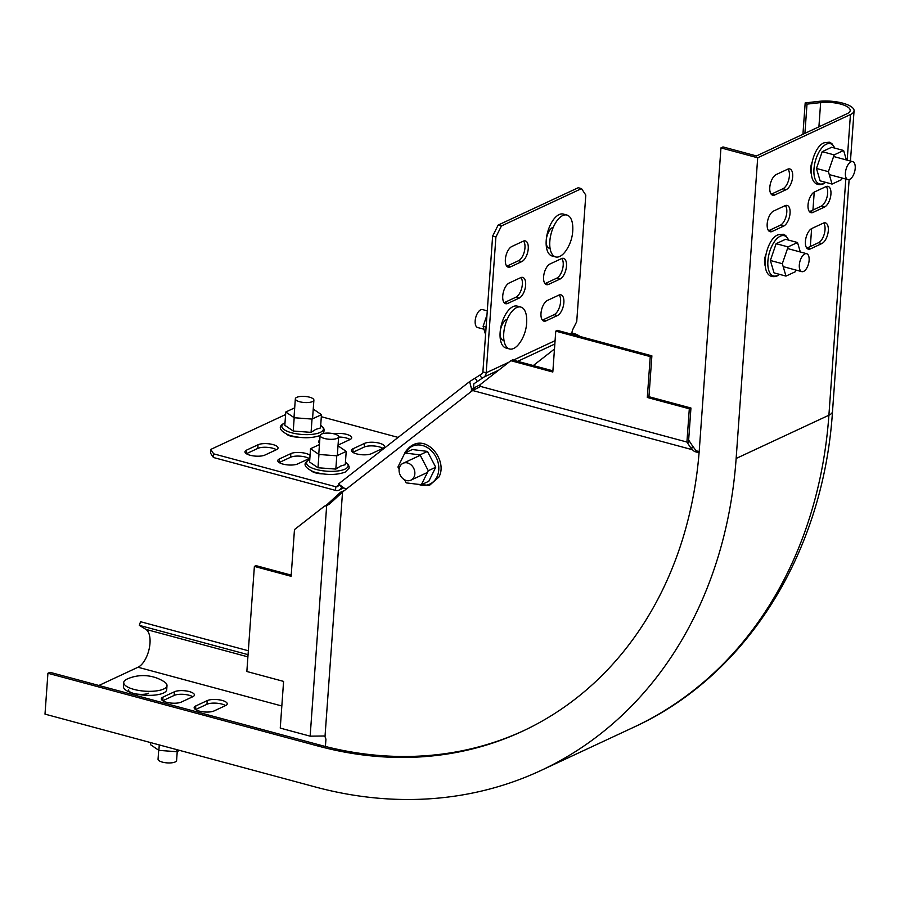 <?xml version="1.0" encoding="UTF-8"?>
<svg xmlns="http://www.w3.org/2000/svg" width="900" height="900" viewBox="0 0 900 900"><rect width="100%" height="100%" fill="white"/><g stroke="black" fill="none" stroke-linecap="round" stroke-linejoin="round"><path stroke-width="1.35" d="M291.206 575.123L256.016 565.639L254.385 566.404L246.847 671.501L283.59 681.401L280.249 728.1L310.151 736.166L323.392 735.998A3.094 2.835 -34 0 1 323.809 736.02L325.001 736.627L342.54 492.007L471.364 391.399L472.579 390.499L692.415 449.73L694.451 451.519L696.082 450.754L692.82 446.366L691.515 448.976L692.415 449.73M699.176 451.586L696.082 450.754M344.239 490.635L340.504 492.244L341.201 493.29L343.721 491.04M310.151 736.166L326.678 505.541L329.265 504.259L341.201 493.29M329.265 504.259L328.567 503.213L340.504 492.244M328.567 503.213L327.229 504.495M699.086 452.767L694.451 451.519M471.364 391.399L473.299 390.173L474.604 387.574L480.589 384.536M325.406 746.482L325.935 739.181L325.001 736.627M326.678 505.541L324.416 506.216L326.048 505.463M254.385 566.404L291.127 576.304L294.469 529.594L324.416 506.216M471.803 391.095L474.604 387.574M691.515 448.976A3.094 1.057 26.6 0 1 691.357 448.762L692.663 446.152L688.646 440.077L690.941 408.026L648.945 396.709L651.881 355.838L557.392 330.379L555.761 331.144L552.825 372.015L510.84 360.697L512.471 359.933L552.915 370.834M691.357 448.762L686.925 442.046L479.588 386.179L479.295 387.135L473.299 390.173M510.84 360.697L480.892 384.064L479.588 386.179M555.761 331.144L650.239 356.603L647.314 397.474L689.31 408.791L686.925 442.046M650.239 356.603L651.881 355.838M647.314 397.474L648.945 396.709M689.31 408.791L690.941 408.026M222.131 700.425A10.845 3.566 4.1 0 0 207.225 700.616L195.784 705.949A10.845 3.566 4.1 0 0 194.153 707.648A10.845 3.566 4.1 0 0 201.87 711.653A10.845 3.566 4.1 0 0 214.155 710.899L225.596 705.566A10.845 3.566 4.1 0 0 227.227 703.867A10.845 3.566 4.1 0 0 222.131 700.425M225.562 705.577A10.845 3.566 4.1 0 0 221.861 704.07A10.845 3.566 4.1 0 0 206.966 704.261L195.547 709.582L195.784 705.949M189.326 691.582A10.845 3.566 4.1 0 0 174.42 691.774L162.979 697.106A10.845 3.566 4.1 0 0 161.347 698.816A10.845 3.566 4.1 0 0 169.065 702.81A10.845 3.566 4.1 0 0 181.35 702.056L192.791 696.724A10.845 3.566 4.1 0 0 194.422 695.025A10.845 3.566 4.1 0 0 189.326 691.582M192.757 696.746A10.845 3.566 4.1 0 0 189.056 695.239A10.845 3.566 4.1 0 0 174.15 695.43L162.743 700.74M806.839 248.141A10.845 5.209 105.1 0 0 807.131 248.018L818.572 242.685A10.845 5.209 105.1 0 0 824.4 233.55A10.845 5.209 105.1 0 0 823.613 223.009M809.449 211.646A10.845 5.209 105.1 0 0 809.741 211.523L821.183 206.19A10.845 5.209 105.1 0 0 827.021 197.055A10.845 5.209 105.1 0 0 826.222 186.514M47.925 673.256L318.262 746.1A416.801 338.974 -115 0 0 522.517 731.216A416.801 338.974 -115 0 0 699.401 448.571L720.956 147.881L723.004 146.925L756.461 155.947L847.17 113.659A20.137 6.615 4.1 0 0 850.196 110.498A20.137 6.615 4.1 0 0 820.643 102.6L807.008 104.13L805.185 102.892L818.831 101.362A24.019 7.886 -175.9 0 1 854.066 110.779A24.019 7.886 -175.9 0 1 850.444 114.536L757.699 157.781L736.144 458.471A460.181 374.254 65 0 1 540.844 770.535A460.181 374.254 65 0 1 315.326 786.971L45 714.127L47.925 673.256L49.973 672.3L320.299 745.144A416.801 338.974 -115 0 0 523.53 730.732M771.21 194.209A10.845 5.209 105.1 0 0 771.502 194.085L782.944 188.741A10.845 5.209 105.1 0 0 788.771 179.618A10.845 5.209 105.1 0 0 787.984 169.076M768.589 230.692A10.845 5.209 105.1 0 0 768.893 230.569L780.322 225.236A10.845 5.209 105.1 0 0 786.161 216.101A10.845 5.209 105.1 0 0 785.363 205.56M823.309 223.132A10.845 5.209 -74.9 0 1 825.401 222.874A10.845 5.209 -74.9 0 1 828.056 232.684A10.845 5.209 -74.9 0 1 821.846 243.562L810.405 248.895A10.845 5.209 -74.9 0 1 808.324 249.154A10.845 5.209 -74.9 0 1 805.669 239.355A10.845 5.209 -74.9 0 1 811.879 228.465L823.309 223.132M825.93 186.638A10.845 5.209 -74.9 0 1 828.023 186.379A10.845 5.209 -74.9 0 1 830.678 196.189A10.845 5.209 -74.9 0 1 824.467 207.079L813.026 212.411A10.845 5.209 -74.9 0 1 810.934 212.659A10.845 5.209 -74.9 0 1 808.279 202.86A10.845 5.209 -74.9 0 1 814.489 191.97L825.93 186.638M811.181 173.509A10.845 5.209 -74.9 0 1 812.104 162.045M774.788 194.963A10.845 5.209 -74.9 0 1 772.695 195.221A10.845 5.209 -74.9 0 1 770.04 185.411A10.845 5.209 -74.9 0 1 776.25 174.532L787.691 169.2A10.845 5.209 -74.9 0 1 789.773 168.941A10.845 5.209 -74.9 0 1 792.428 178.74A10.845 5.209 -74.9 0 1 786.229 189.63L774.788 194.963L771.502 194.085M785.07 205.684A10.845 5.209 -74.9 0 1 787.163 205.436A10.845 5.209 -74.9 0 1 789.817 215.235A10.845 5.209 -74.9 0 1 783.607 226.125L772.166 231.458A10.845 5.209 -74.9 0 1 770.074 231.705A10.845 5.209 -74.9 0 1 767.43 221.906A10.845 5.209 -74.9 0 1 773.629 211.016L785.07 205.684M765.09 265.534A10.845 5.209 -74.9 0 1 766.012 254.07M804.915 133.358L807.008 104.13M802.935 134.28L805.185 102.892M248.051 654.66L139.309 625.354L140.546 621.72L248.333 650.756M98.876 685.485L138.004 667.238A20.137 9.675 105.1 0 0 149.276 648.394A20.137 9.675 105.1 0 0 145.856 629.359L139.309 625.354M128.531 689.974A10.845 3.566 4.1 0 0 136.26 693.967A10.845 3.566 4.1 0 0 148.545 693.225M757.699 157.781L720.956 147.881M571.714 334.238A6.975 5.67 -115 0 0 571.972 332.798L571.984 332.629A4.646 2.228 -74.9 0 1 572.929 329.197L576.731 321.615L585.799 195.086L581.524 188.618L501.435 225.956L495.911 236.993L486.18 372.791A6.975 5.67 65 0 1 484.11 376.976L473.816 383.839L473.445 389.486M342.304 486.979L339.84 489.6A6.975 5.67 65 0 1 338.94 490.151A6.975 5.67 65 0 1 335.52 490.399L213.435 457.504L210.465 453.094L210.724 449.438L285.604 414.54M339.559 484.942L337.702 486.394A3.094 2.52 65 0 1 337.309 486.641A3.094 2.52 65 0 1 335.79 486.743L213.694 453.848L210.724 449.438M501.435 225.956L498.161 225.067L492.626 236.115L482.895 371.914A3.094 2.52 65 0 1 481.973 373.77L469.631 381.589L338.479 483.975L344.284 488.205L346.567 488.824M341.843 488.036L340.054 485.359M471.33 391.421L471.51 388.89L473.558 387.934M471.51 388.89L469.631 381.589M482.108 378.54L479.97 375.334M475.279 378.338L477.416 381.544M321.322 416.723L398.115 437.411M213.435 457.504L213.694 453.848M276.412 449.707L264.971 455.04A10.845 3.566 -175.9 0 1 252.697 455.794A10.845 3.566 -175.9 0 1 244.969 451.789A10.845 3.566 -175.9 0 1 246.6 450.09L258.041 444.757A10.845 3.566 -175.9 0 1 270.326 444.015A10.845 3.566 -175.9 0 1 278.044 448.009A10.845 3.566 -175.9 0 1 276.412 449.707M246.375 453.724L257.782 448.414A10.845 3.566 -175.9 0 1 276.379 449.73M309.859 458.201A10.845 3.566 -175.9 0 1 309.229 458.55L297.787 463.882A10.845 3.566 -175.9 0 1 285.502 464.636A10.845 3.566 -175.9 0 1 277.774 460.631A10.845 3.566 -175.9 0 1 279.416 458.933L290.846 453.6A10.845 3.566 -175.9 0 1 300.96 452.576A10.845 3.566 -175.9 0 1 310.061 455.366M279.416 458.933L279.157 462.544L290.588 457.245A10.845 3.566 -175.9 0 1 309.195 458.561M322.436 473.873A10.845 3.566 -175.9 0 1 311.434 470.993M382.882 448.346L371.452 453.679A10.845 3.566 -175.9 0 1 359.168 454.421A10.845 3.566 -175.9 0 1 351.439 450.428A10.845 3.566 -175.9 0 1 353.07 448.729L364.511 443.396A10.845 3.566 -175.9 0 1 376.796 442.642A10.845 3.566 -175.9 0 1 384.525 446.647A10.845 3.566 -175.9 0 1 382.882 448.346M352.845 452.363L364.252 447.041A10.845 3.566 -175.9 0 1 382.86 448.358M333.99 433.834A10.845 3.566 -175.9 0 1 345.611 434.115A10.845 3.566 -175.9 0 1 351.709 437.805A10.845 3.566 -175.9 0 1 350.077 439.504L338.636 444.836A10.845 3.566 -175.9 0 1 338.062 445.072M319.556 443.171A10.845 3.566 -175.9 0 1 318.634 441.585A10.845 3.566 -175.9 0 1 319.77 440.145M338.636 437.04A10.845 3.566 -175.9 0 1 350.044 439.515M297.686 437.141A10.845 3.566 -175.9 0 1 286.673 434.261M506.588 319.489A10.845 5.209 105.1 0 0 500.377 330.379A10.845 5.209 105.1 0 0 503.032 340.178M520.639 277.673L509.197 283.005A10.845 5.209 105.1 0 0 502.988 293.884A10.845 5.209 105.1 0 0 505.642 303.694A10.845 5.209 105.1 0 0 507.735 303.435L519.176 298.103A10.845 5.209 105.1 0 0 525.386 287.213A10.845 5.209 105.1 0 0 522.731 277.414A10.845 5.209 105.1 0 0 520.639 277.673M504.157 302.681A10.845 5.209 105.1 0 0 504.45 302.558L515.891 297.225A10.845 5.209 105.1 0 0 521.73 288.09A10.845 5.209 105.1 0 0 520.931 277.549M523.249 241.178L511.819 246.51A10.845 5.209 105.1 0 0 505.609 257.4A10.845 5.209 105.1 0 0 508.264 267.199A10.845 5.209 105.1 0 0 510.345 266.94L521.786 261.608A10.845 5.209 105.1 0 0 527.996 250.729A10.845 5.209 105.1 0 0 525.341 240.919A10.845 5.209 105.1 0 0 523.249 241.178M506.779 266.186A10.845 5.209 105.1 0 0 507.071 266.062L518.512 260.73A10.845 5.209 105.1 0 0 524.34 251.595A10.845 5.209 105.1 0 0 523.553 241.054M552.668 227.464A10.845 5.209 105.1 0 0 546.469 238.354A10.845 5.209 105.1 0 0 549.113 248.153M561.499 258.626L550.058 263.959A10.845 5.209 105.1 0 0 543.847 274.838A10.845 5.209 105.1 0 0 546.502 284.648A10.845 5.209 105.1 0 0 548.595 284.389L560.036 279.056A10.845 5.209 105.1 0 0 566.235 268.166A10.845 5.209 105.1 0 0 563.58 258.368A10.845 5.209 105.1 0 0 561.499 258.626M545.017 283.635A10.845 5.209 105.1 0 0 545.31 283.5L556.751 278.168A10.845 5.209 105.1 0 0 562.579 269.044A10.845 5.209 105.1 0 0 561.791 258.491M558.877 295.11L547.436 300.442A10.845 5.209 105.1 0 0 541.238 311.332A10.845 5.209 105.1 0 0 543.881 321.131A10.845 5.209 105.1 0 0 545.974 320.884L557.415 315.551A10.845 5.209 105.1 0 0 563.625 304.661A10.845 5.209 105.1 0 0 560.97 294.863A10.845 5.209 105.1 0 0 558.877 295.11M542.396 320.119A10.845 5.209 105.1 0 0 542.689 319.995L554.13 314.662A10.845 5.209 105.1 0 0 559.969 305.527A10.845 5.209 105.1 0 0 559.17 294.986M495.911 236.993L492.626 236.115M581.524 188.618L578.239 187.729L498.161 225.067M580.028 336.476A18.596 10.631 52 0 0 571.939 333.146M127.159 679.039A39.049 39.049 0 0 1 164.104 681.683A21.69 7.133 -175.9 0 1 166.995 685.609A21.69 7.133 -175.9 0 1 163.732 689.006A21.69 7.133 -175.9 0 1 139.174 690.514A21.69 7.133 -175.9 0 1 123.728 682.515A21.69 7.133 -175.9 0 1 126.99 679.106A21.69 7.133 -175.9 0 1 127.159 679.039A21.69 7.133 -175.9 0 1 127.744 678.78M166.995 685.609L166.714 689.625A21.69 7.133 -175.9 0 1 163.451 693.034A21.69 7.133 -175.9 0 1 138.881 694.53A21.69 7.133 -175.9 0 1 123.435 686.531L123.728 682.515M309.521 397.181A9.293 3.06 4.1 0 0 300.206 396.495A9.293 3.06 4.1 0 0 295.346 398.801A9.293 3.06 4.1 0 0 299.711 401.76A9.293 3.06 4.1 0 0 309.026 402.446A9.293 3.06 4.1 0 0 313.886 400.14A9.293 3.06 4.1 0 0 309.521 397.181M177.244 751.466L176.591 760.5A9.293 3.06 -175.9 0 1 175.196 761.962A9.293 3.06 -175.9 0 1 164.666 762.604A9.293 3.06 -175.9 0 1 158.051 759.173L158.692 750.24M334.271 433.912A9.293 3.06 4.1 0 0 324.968 433.226A9.293 3.06 4.1 0 0 320.096 435.532A9.293 3.06 4.1 0 0 324.473 438.48A9.293 3.06 4.1 0 0 333.776 439.178A9.293 3.06 4.1 0 0 338.647 436.86A9.293 3.06 4.1 0 0 334.271 433.912M401.85 464.04A9.293 7.56 -115 0 0 400.511 475.695A9.293 7.56 -115 0 0 410.906 480.161A9.293 7.56 -115 0 0 412.099 479.419A9.293 7.56 -115 0 0 413.438 467.775A9.293 7.56 -115 0 0 403.043 463.309A9.293 7.56 -115 0 0 401.85 464.04M346.219 451.406L345.262 464.692L340.605 466.065L335.835 469.091L336.78 455.805L346.219 451.406L338.006 445.793M319.455 444.577L310.534 448.729L309.589 462.015L317.993 467.752L318.949 454.466L336.78 455.805M317.993 467.752L335.835 469.091M310.534 448.729L318.949 454.466M404.561 479.767L406.181 482.873L421.369 484.729L428.805 481.264L435.724 467.257L428.287 470.734L420.03 454.871L404.843 453.015L397.924 467.021L399.127 469.327M435.724 467.257L427.466 451.395L412.29 449.539L404.843 453.015M427.466 451.395L420.03 454.871M421.369 484.729L428.287 470.734M150.615 742.59L150.469 744.637L158.884 750.375L159.266 744.919M176.861 749.655L176.715 751.702L158.884 750.375M179.561 750.386L176.715 751.702M321.469 414.675L320.512 427.961L315.855 429.345L311.074 432.36L312.03 419.074L321.469 414.675L313.245 409.072M294.694 407.846L285.784 411.998L284.827 425.295L293.231 431.032L294.188 417.735L312.03 419.074M293.231 431.032L311.074 432.36M285.784 411.998L294.188 417.735M849.679 179.393A9.293 4.466 105.1 0 0 855 170.066A9.293 4.466 105.1 0 0 852.727 161.662A9.293 4.466 105.1 0 0 850.939 161.876A9.293 4.466 105.1 0 0 845.617 171.203A9.293 4.466 105.1 0 0 847.89 179.606A9.293 4.466 105.1 0 0 849.679 179.393M549.832 241.324A21.69 10.418 -74.9 0 1 566.91 215.044A21.69 10.418 -74.9 0 1 572.749 226.204A39.049 39.049 0 0 1 566.28 250.211A21.69 10.418 -74.9 0 1 555.626 256.928A21.69 10.418 -74.9 0 1 549.832 241.324M555.626 256.928L552.015 255.96A21.69 10.418 -74.9 0 1 546.221 240.345A21.69 10.418 -74.9 0 1 563.299 214.065L566.91 215.044M803.587 271.418A9.293 4.466 105.1 0 0 808.909 262.091A9.293 4.466 105.1 0 0 806.636 253.688A9.293 4.466 105.1 0 0 804.847 253.901A9.293 4.466 105.1 0 0 799.526 263.239A9.293 4.466 105.1 0 0 801.799 271.642A9.293 4.466 105.1 0 0 803.587 271.418M483.975 329.231L477.652 327.532A9.293 4.466 -74.9 0 1 475.178 320.839A9.293 4.466 -74.9 0 1 482.49 309.577L487.271 310.871M503.741 333.349A21.69 10.418 -74.9 0 1 520.83 307.069A21.69 10.418 -74.9 0 1 526.658 318.229A39.049 39.049 0 0 1 520.189 342.248A21.69 10.418 -74.9 0 1 509.535 348.964A21.69 10.418 -74.9 0 1 503.741 333.349M509.535 348.964L505.924 347.985A21.69 10.418 -74.9 0 1 500.13 332.381A21.69 10.418 -74.9 0 1 517.219 306.101L520.83 307.069M846.416 159.953L843.604 150.48L831.656 147.263L822.217 151.661L834.165 154.879L828.405 171.675L832.072 184.072L841.511 179.674L842.074 178.042M822.217 151.661L816.457 168.458L820.125 180.855L832.072 184.072M816.457 168.458L828.405 171.675M843.604 150.48L834.165 154.879M486.101 327.127L483.109 326.317L486.968 315.056M485.572 334.62L483.109 326.317M800.325 251.989L797.512 242.505L785.565 239.287L776.126 243.686L788.085 246.904L782.314 263.7L785.992 276.097L795.42 271.699L795.982 270.079M776.126 243.686L770.366 260.483L774.034 272.88L785.992 276.097M770.366 260.483L782.314 263.7M797.512 242.505L788.085 246.904M689.062 440.707L687.758 443.306M206.966 704.261L207.225 700.616M174.15 695.43L174.42 691.774M849.127 179.595L832.511 411.469A24.019 7.886 -175.9 0 1 828.9 415.226L736.144 458.471M832.511 411.469C823.433 552.679 746.933 675.664 633.589 727.301A460.181 374.254 -115 0 0 828.9 415.226L845.82 179.055M847.181 160.166L850.444 114.536M810.326 246.521L811.62 228.6M812.947 210.026L814.23 192.105M818.91 126.832L820.643 102.6M318.262 746.1L320.299 745.144M247.894 656.854L145.856 629.359M281.835 705.994L138.004 667.238M162.72 700.729L162.979 697.106M786.229 189.63L782.944 188.741M824.467 207.079L821.183 206.19M813.026 212.411L809.741 211.523M783.607 226.125L780.322 225.236M772.166 231.458L768.893 230.569M821.846 243.562L818.572 242.685M810.405 248.895L807.131 248.018M343.642 487.822L339.84 489.6M533.306 365.546L554.479 349.02M554.839 344.002L517.658 361.339M498.69 370.181L484.11 376.976M339.412 485.055L335.79 486.743L335.52 490.399M246.6 450.09L246.341 453.713M258.041 444.757L257.782 448.414M290.846 453.6L290.588 457.245M353.07 448.729L352.811 452.34M364.511 443.396L364.252 447.041M482.895 371.914L486.18 372.791L508.928 362.194M571.972 332.798L569.914 333.754M555.075 340.673L513.293 360.157M504.45 302.558L507.735 303.435M515.891 297.225L519.176 298.103M507.071 266.062L510.345 266.94M518.512 260.73L521.786 261.608M545.31 283.5L548.595 284.389M556.751 278.168L560.036 279.056M542.689 319.995L545.974 320.884M554.13 314.662L557.415 315.551M309.757 459.585A20.846 6.851 4.1 0 0 309.701 459.608A20.846 6.851 4.1 0 0 316.361 469.496A20.846 6.851 4.1 0 0 345.004 469.125A20.846 6.851 4.1 0 0 345.454 462.139M418.399 484.369A20.846 16.954 -115 0 0 436.882 477.056A20.846 16.954 -115 0 0 429.457 449.044A20.846 16.954 -115 0 0 405.641 452.644M285.007 422.854A20.846 6.851 4.1 0 0 284.94 422.887A20.846 6.851 4.1 0 0 291.6 432.765A20.846 6.851 4.1 0 0 320.254 432.405A20.846 6.851 4.1 0 0 320.692 425.419M834.683 148.072A20.846 10.013 105.1 0 0 826.391 144.169A20.846 10.013 105.1 0 0 813.982 168.93A20.846 10.013 105.1 0 0 823.567 183.442A20.846 10.013 105.1 0 0 825.469 182.295M788.591 240.109A20.846 10.013 105.1 0 0 780.3 236.205A20.846 10.013 105.1 0 0 767.903 260.966A20.846 10.013 105.1 0 0 777.488 275.479A20.846 10.013 105.1 0 0 779.377 274.32M326.644 504.945L325.058 505.924M850.455 161.044L854.066 110.779M633.589 727.301L540.844 770.535M338.94 490.151L343.766 487.89M295.346 398.801L293.996 417.611M313.886 400.14L312.548 418.826M320.096 435.532L318.757 454.331M338.647 436.86L337.309 455.558M410.906 480.161L427.241 472.534M403.043 463.309L419.389 455.681M345.454 462.082L348.142 464.366L349.166 466.751L349.076 468.214L345.127 472.14C335.981 475.324 325.463 475.223 313.605 471.836C303.863 467.291 302.445 463.241 309.353 459.709L309.769 459.529M404.505 453.701L405.09 452.385C422.145 427.32 449.044 459.326 438.874 477.09L429.435 485.392L416.599 484.155M320.377 435.409C311.22 438.604 300.713 438.502 288.844 435.105C279.101 430.56 277.684 426.521 284.602 422.989L285.007 422.798M320.692 425.363L323.381 427.646L324.416 430.02L323.134 433.53M852.727 161.662L833.614 156.51M847.89 179.606L829.271 174.589M806.636 253.688L787.523 248.535M801.799 271.642L783.18 266.625M825.66 182.34L822.96 184.095C803.824 189.686 810.81 147.263 824.209 142.774L829.316 142.189L831.803 143.483L834.885 148.129M779.569 274.376L776.869 276.131C757.732 281.711 764.719 239.287 778.117 234.799L783.225 234.225L785.711 235.507L788.794 240.154"/></g></svg>
